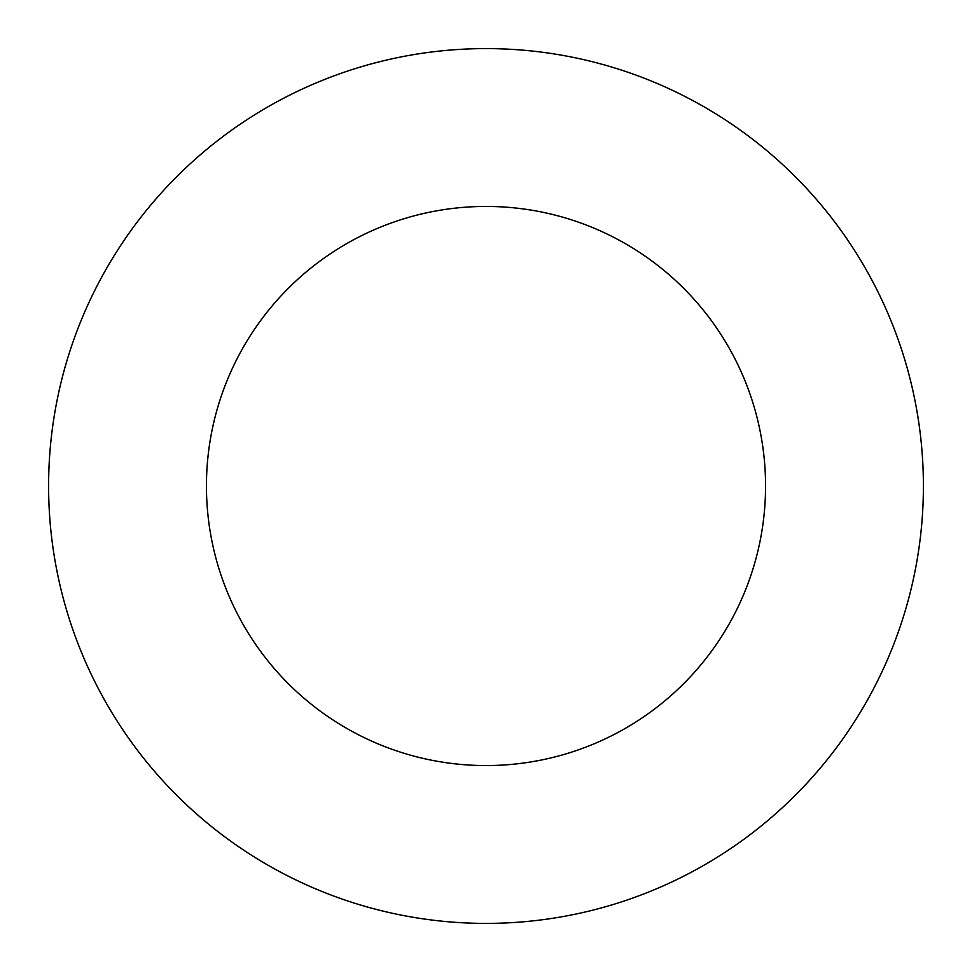<?xml version="1.0" encoding="UTF-8"?>
<svg xmlns="http://www.w3.org/2000/svg" width="972" height="972" viewBox="0 0 972 972"><rect width="100%" height="100%" fill="white"/><g stroke="black" fill="none" stroke-linecap="round" stroke-linejoin="round"><path stroke-width="1.46" d="M765.559 486A279.559 279.559 0 0 0 486 206.441A279.559 279.559 0 0 0 206.441 486A279.559 279.559 0 0 0 486 765.559A279.559 279.559 0 0 0 765.559 486M923.4 486A437.4 437.4 0 0 0 486 48.6A437.4 437.4 0 0 0 48.6 486A437.4 437.4 0 0 0 486 923.4A437.4 437.4 0 0 0 923.4 486"/></g></svg>
